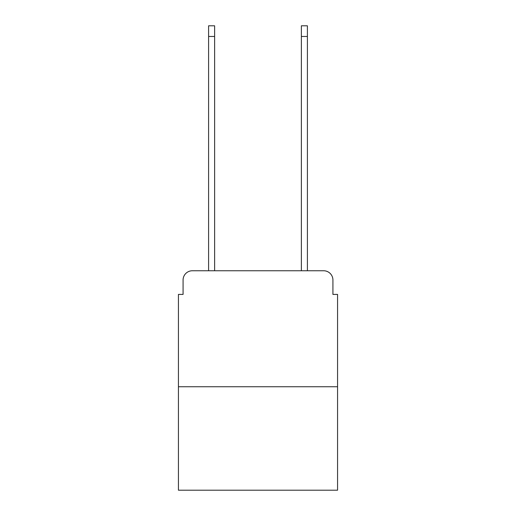 <?xml version="1.0" encoding="UTF-8"?>
<svg xmlns="http://www.w3.org/2000/svg" width="516" height="516" viewBox="0 0 516 516"><rect width="100%" height="100%" fill="white"/><g stroke="black" fill="none" stroke-linecap="round" stroke-linejoin="round"><path stroke-width="0.77" d="M183.077 280.04L183.077 294.417L183.077 280.04A9.282 9.282 0 0 1 192.352 270.758L208.593 270.758L208.593 25.8L214.624 25.8L214.624 270.758L221.815 270.758M337.567 386.742L178.433 386.742L178.433 490.2L337.567 490.2L337.567 294.417L332.923 294.417L332.923 280.04A9.282 9.282 0 0 0 323.648 270.758L192.352 270.758M178.433 386.742L178.433 294.417L183.077 294.417M294.185 270.758L301.376 270.758L301.376 25.8L307.407 25.8L307.407 270.758L323.648 270.758M332.923 294.417L332.923 280.04M208.593 36.468L214.624 36.468M307.407 36.468L301.376 36.468"/></g></svg>
